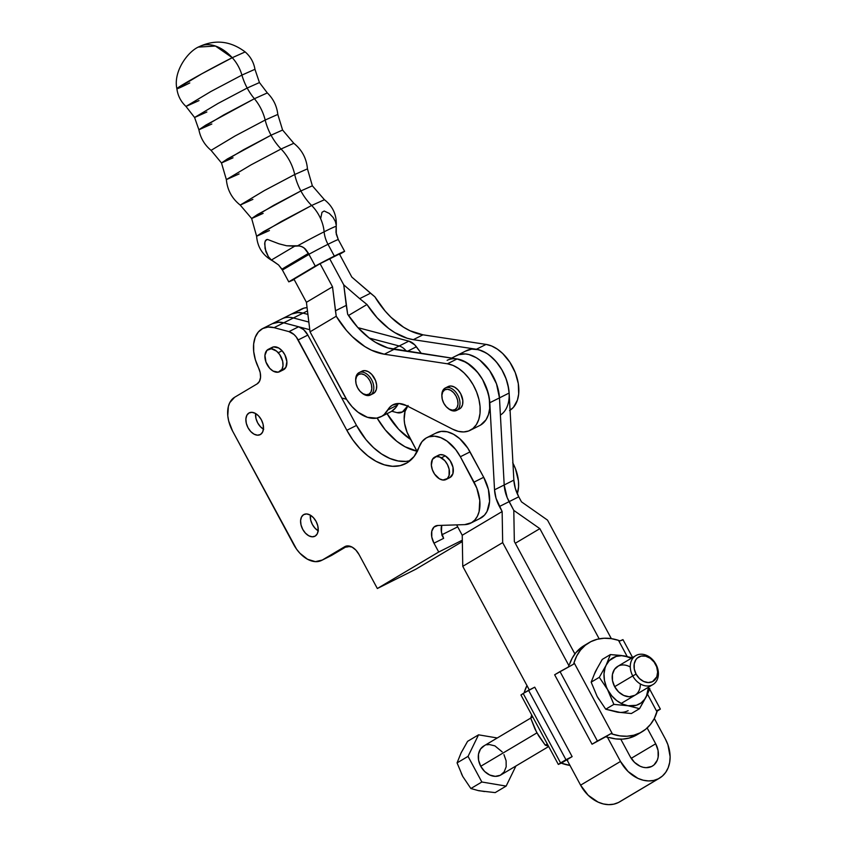<?xml version="1.0" encoding="UTF-8"?>
<svg xmlns="http://www.w3.org/2000/svg" width="847" height="847" viewBox="0 0 847 847"><rect width="100%" height="100%" fill="white"/><g stroke="black" fill="none" stroke-linecap="round" stroke-linejoin="round"><path stroke-width="1.27" d="M252.893 199.373L240.199 205.069L264.264 190.628L294.724 174.514L307.45 168.86L312.363 185.821L300.886 190.946A42.043 26.744 63.4 0 1 294.724 174.514A42.043 26.744 -116.6 0 0 300.886 190.946L257.509 214.524L251.654 218.505L263.131 213.38M199.013 100.602L185.98 106.436L210.734 91.592L241.914 75.097L254.958 69.295L259.447 82.561L267.324 92.926L254.396 98.718A42.043 26.744 63.4 0 1 247.186 88.035L218.06 103.429L194.588 117.489L218.06 103.429L247.186 88.035A42.043 26.744 63.4 0 1 241.914 75.097A42.043 26.744 -116.6 0 0 247.186 88.035L259.447 82.561L247.186 88.035A42.043 26.744 -116.6 0 0 254.396 98.718A34.695 22.064 -116.6 0 1 265.185 120.041L277.805 114.43C276.863 106.023 273.369 98.855 267.324 92.926L254.396 98.718A34.695 22.064 63.4 0 1 265.185 120.041L234.979 136.018L211.072 150.353L234.979 136.018L265.185 120.041L277.805 114.43L282.602 130.046L271.051 135.202A42.043 26.744 63.4 0 1 265.185 120.041A42.043 26.744 -116.6 0 0 271.051 135.202L227.377 158.95L221.48 162.963L233.031 157.796M198.516 47.093L215.466 46.034L232.258 57.702L245.164 51.932L232.258 57.702A28.639 18.221 63.4 0 1 241.914 75.097L210.734 91.592L185.98 106.436L194.588 117.489L206.848 112.016M355.708 380.864A12.546 7.983 63.4 0 1 358.832 372.754L358.525 374.48A11.138 7.083 63.4 0 1 369.906 380.727A11.138 7.083 63.4 0 1 369.017 394.13L370.647 394.882A12.546 7.983 -116.6 0 0 371.642 379.795A12.546 7.983 -116.6 0 0 358.832 372.754A12.546 7.983 63.4 0 1 359.117 372.606A12.546 7.983 63.4 0 1 371.759 380.017A12.546 7.983 63.4 0 1 370.647 394.882L373.538 393.421A12.546 7.983 -116.6 0 0 374.66 378.567A12.546 7.983 -116.6 0 0 362.018 371.155A12.546 7.983 -116.6 0 0 361.733 371.304L364.824 370.605L368.35 371.695L371.759 374.416L375.56 380.578L376.661 385.163L376.386 389.324L374.776 392.426L370.647 394.882A12.546 7.983 63.4 0 1 370.361 395.03A12.546 7.983 63.4 0 1 361.701 392.817M459.709 408.815A12.546 7.983 -116.6 0 0 460.821 393.961A12.546 7.983 -116.6 0 0 448.179 386.55A12.546 7.983 -116.6 0 0 447.904 386.698L450.996 386.01L454.511 387.1L457.931 389.811L460.715 393.739L462.822 400.567L462.547 404.728L460.948 407.82L456.808 410.276L459.709 408.815A12.546 7.983 -116.6 0 1 459.434 408.974L456.533 410.424A12.546 7.983 63.4 0 1 447.872 408.222M441.88 396.269A12.546 7.983 63.4 0 1 445.003 388.159A12.546 7.983 63.4 0 1 445.289 388A12.546 7.983 63.4 0 1 457.931 395.411A12.546 7.983 63.4 0 1 456.808 410.276A12.546 7.983 -116.6 0 0 457.814 395.2A12.546 7.983 -116.6 0 0 445.003 388.159L444.696 389.874A11.138 7.083 63.4 0 1 456.078 396.131A11.138 7.083 63.4 0 1 455.188 409.525L456.808 410.276L455.188 409.525L452.446 410.139L449.312 409.175L446.284 406.761L443.807 403.267L442.272 399.244L441.901 395.274L442.748 391.992L444.696 389.874L447.449 389.26L450.572 390.234L453.6 392.637L456.078 396.131L457.613 400.165L457.983 404.125L457.136 407.407L455.188 409.525A11.138 7.083 63.4 0 1 447.544 407.958A11.138 7.083 63.4 0 1 441.89 396.682A11.138 7.083 63.4 0 1 444.696 389.874L445.003 388.159A12.546 7.983 -116.6 0 0 441.848 395.814L441.89 396.682M392.352 405.152A28.025 17.829 63.4 0 1 393.05 404.76A28.025 17.829 63.4 0 1 406.56 405.649L398.979 403.521L392.352 405.152L389.8 407.195L384.093 414.596L381.817 416.258L376.544 418.153L367.429 417.306L357.942 412.15L352.024 406.634L346.836 399.816L310.034 331.823L344.613 396.047A36.432 23.176 63.4 0 0 380.906 416.745A36.432 23.176 63.4 0 0 387.778 409.969A28.025 17.829 63.4 0 1 392.352 405.152L393.791 404.421L392.352 405.152M273.465 261.31L271.411 260.029L294.671 246.202L299.383 245.905L302.654 246.996L305.418 249.05L308.488 253.359L281.913 269.155L278.599 264.984L273.465 261.31M320.674 218.547L321.998 212.311L324.189 211.009L329.282 213.433L333.115 217.435L335.433 221.628L336.238 225.344L336.28 234.206L338.271 239.542A32.228 1.122 151.7 0 0 327.99 244.296A32.228 1.122 151.7 0 0 308.911 254.28L315.253 266.096A32.228 1.122 -28.3 0 1 334.343 256.101L327.99 244.296A22.424 14.261 63.4 0 1 324.126 231.813A36.188 1.26 -28.3 0 1 336.174 226.445L336.238 225.344L336.174 226.445A36.188 1.26 -28.3 0 0 324.126 231.813A29.211 18.581 -116.6 0 0 311.632 205.472A29.211 18.581 63.4 0 1 324.126 231.813A22.424 14.261 -116.6 0 0 327.99 244.296A32.228 1.122 151.7 0 0 308.911 254.28L304.105 247.927L301.077 246.318L297.615 245.789A36.188 1.26 -28.3 0 1 324.126 231.813A36.188 1.26 -28.3 0 0 297.615 245.789L286.657 245.778L294.671 246.202L271.411 260.029L268.361 256.652L265.873 251.623L264.645 243.767L265.344 240.739L267.514 239.436L278.991 243.809L286.657 245.778L278.991 243.809L267.514 239.436L266.244 239.743L264.846 242.178L265.047 248.626L268.361 256.652L271.411 260.029L278.599 264.984L282.4 270.024L281.913 269.155L308.488 253.359L308.964 254.418L282.4 270.024L308.964 254.418L315.253 266.096L288.753 281.839L294.142 279.499A32.228 1.122 -28.3 0 1 288.753 281.839L282.475 270.161L288.753 281.839L315.253 266.096L334.343 256.101A32.228 1.122 -28.3 0 1 344.634 251.347L334.343 256.101L327.99 244.296A32.228 1.122 151.7 0 1 338.271 239.542L335.994 232.396L336.174 226.445M211.845 124.011L198.897 129.771L205.705 125.176L254.396 98.718L223.862 114.853L198.897 129.771C200.527 138.072 204.582 144.932 211.072 150.353L221.48 162.963L243.597 149.718L271.051 135.202A42.043 26.744 -116.6 0 0 281.066 148.998A35.5 22.583 -116.6 0 1 294.724 174.514L307.45 168.86C306.529 158.4 301.987 149.877 293.803 143.291L281.066 148.998A35.5 22.583 63.4 0 1 294.724 174.514L264.264 190.628L240.199 205.069L251.654 218.505L273.623 205.355L300.886 190.946A42.043 26.744 -116.6 0 0 311.632 205.472L324.443 199.733L311.632 205.472L263.449 231.655L256.609 236.249L269.441 230.543M240.199 205.069C231.972 198.547 227.356 190.056 226.361 179.606L251.04 164.869L281.066 148.998A42.043 26.744 63.4 0 1 271.051 135.202L282.602 130.046L293.803 143.291L281.066 148.998L251.04 164.869L226.361 179.606L239.119 173.931M189.792 82.942A38.782 1.355 -28.3 0 1 176.875 88.691L201.83 73.784L232.258 57.702A28.639 18.221 -116.6 0 1 241.914 75.097L254.958 69.295C253.772 62.339 250.5 56.548 245.164 51.932L245.164 51.932C230.67 41.037 215.466 39.227 199.574 46.511C188.119 50.884 173.095 71.402 176.875 88.691A38.782 1.355 -28.3 0 1 196.102 76.961A38.782 1.355 -28.3 0 1 232.258 57.702A41.672 26.511 -116.6 0 0 199.574 46.511M339.594 254.344L344.634 251.347L338.271 239.542L344.634 251.347L339.594 254.344M470.149 430.329A36.432 23.176 63.4 0 1 452.594 429.175L458.227 431.324L463.669 431.938L468.645 430.975L472.954 428.497L476.385 424.612L478.767 419.487L480.016 413.368L480.058 406.539L478.904 399.297L476.596 391.992L473.24 384.951L468.994 378.503L464.05 372.924L458.64 368.498L453.007 365.406L447.407 363.797A36.432 23.176 63.4 0 1 477.496 394.437A36.432 23.176 63.4 0 1 470.149 430.329L479.815 425.48A36.432 23.176 -116.6 0 0 487.152 389.588A36.432 23.176 -116.6 0 0 457.073 358.948L447.407 363.797L384.326 354.215L393.993 349.366L384.326 354.215L447.407 363.797L457.073 358.948L393.993 349.366A70.068 44.573 -116.6 0 1 347.651 314.205L346.264 305.375L335.454 310.796L336.238 316.249L346.55 330.542L352.384 336.714L364.919 346.614L371.41 350.171L384.326 354.215A70.068 44.573 63.4 0 1 336.238 316.249L310.034 331.823L306.423 302.305L332.522 286.805L306.423 302.305L293.983 279.203L306.423 302.305L310.034 331.823L336.238 316.249L332.522 286.805L320.081 263.692L293.983 279.203L320.081 263.692L339.403 253.994L320.081 263.692L332.522 286.805L335.454 310.796L346.264 305.375L343.755 284.867L329.737 258.843L343.755 284.867L329.737 258.843L343.755 284.867L359.7 298.631L343.755 284.867L347.651 314.205L357.794 327.482L369.366 338.154L375.475 342.315L387.884 347.958L457.073 358.948L462.674 360.557L471.059 365.703L478.661 373.643L482.906 380.102L486.263 387.143L489.301 398.101L489.682 408.519L488.433 414.638L486.04 419.763L480.567 425.078M272.469 260.77C262.824 255.423 257.53 247.25 256.609 236.249L281.448 221.427L311.632 205.472A42.043 26.744 63.4 0 1 300.886 190.946L312.363 185.821L324.443 199.733C332.977 206.424 336.905 215.191 336.227 226.011M452.594 429.175L406.56 405.649L452.594 429.175M380.906 416.745L390.573 411.896A36.432 23.176 -116.6 0 0 397.444 405.12A28.025 17.829 -116.6 0 1 398.482 403.521L395.761 407.64L391.483 411.398M397.444 405.12L387.778 409.969L397.444 405.12M510.063 410.223A36.432 23.176 -116.6 0 0 515.781 373.982A36.432 23.176 -116.6 0 0 486.072 344.401L476.406 349.25L413.325 339.668L476.406 349.25L486.072 344.401L422.981 334.819L413.325 339.668L407.216 338.26L394.808 332.617L388.699 328.456L377.127 317.773L366.984 304.507L348.498 315.497L366.984 304.507L359.7 298.631L370.499 293.21L351.844 277.107L339.403 253.994L351.844 277.107L374.903 296.852A70.068 44.573 -116.6 0 0 422.981 334.819L413.325 339.668A70.068 44.573 63.4 0 1 366.984 304.507L359.7 298.631L370.499 293.21L374.903 296.852L385.216 311.145L391.049 317.318L403.574 327.217L410.075 330.775L422.981 334.819L486.072 344.401L491.662 346.01L497.305 349.102L502.716 353.527L509.873 362.23L515.251 372.595L518.29 383.553L518.682 393.971L517.432 400.091L513.451 407.322L509.566 410.52M500.397 415.072A36.432 23.176 63.4 0 0 506.114 378.831A36.432 23.176 63.4 0 0 476.406 349.25L482.007 350.859L487.639 353.951L493.049 358.376L497.994 363.945L502.239 370.404L505.585 377.444L507.904 384.75L509.132 393.072A36.432 23.176 -116.6 0 0 493.505 358.832A36.432 23.176 -116.6 0 0 466.464 350.647L456.798 355.496A36.432 23.176 63.4 0 1 483.838 363.681A36.432 23.176 63.4 0 1 499.465 397.889L489.799 402.738L494.532 489.82L504.198 484.971A28.025 17.829 -116.6 0 0 509.1 501.657L499.434 506.506A28.025 17.829 63.4 0 1 494.532 489.82L504.198 484.971L499.465 397.889L509.132 393.04L508.634 388.424L506.167 378.98L501.922 369.864L496.226 361.764L489.492 355.295L485.913 352.839L478.619 349.705L471.652 349.133L465.543 351.145M447.544 407.958L448.211 408.508A12.546 7.983 -116.6 0 0 456.808 410.276A12.546 7.983 63.4 0 1 456.533 410.424M372.976 393.707A12.546 7.983 -116.6 0 0 373.262 393.569A12.546 7.983 -116.6 0 0 373.538 393.421M358.832 372.754A12.546 7.983 -116.6 0 0 355.676 380.419L355.719 381.288A11.138 7.083 63.4 0 1 358.525 374.48L358.832 372.754M361.383 392.563L362.05 393.114A12.546 7.983 -116.6 0 0 370.647 394.882L369.017 394.13A11.138 7.083 63.4 0 1 361.383 392.563A11.138 7.083 63.4 0 1 355.719 381.288M369.017 394.13L366.275 394.744L363.141 393.77L360.113 391.356L357.646 387.873L356.1 383.839L355.729 379.88L356.587 376.597L358.525 374.48L361.277 373.855L364.401 374.829L367.429 377.243L369.906 380.727L371.441 384.76L371.812 388.72L370.965 392.013L369.017 394.13M397.052 412.648L402.357 411.96L407.513 406.137L403.68 410.763A14.018 8.915 63.4 0 1 401.774 412.298A14.018 8.915 63.4 0 1 397.052 412.648L391.748 411.24L397.052 412.648M309.78 329.716L283.724 322.813L279.108 322.156L272.332 323.692L277.71 322.209L283.745 322.813L293.39 317.964A33.636 21.397 -116.6 0 0 282.083 318.8A33.636 21.397 63.4 0 1 293.39 317.964L308.837 322.051L293.39 317.964L303.057 313.115L307.906 314.396L303.057 313.115A33.636 21.397 -116.6 0 0 291.739 313.951A33.636 21.397 63.4 0 1 303.078 313.115L307.482 310.902L303.078 313.115L297.043 312.511L291.654 313.993L298.43 312.458L303.057 313.115L283.724 322.813A33.636 21.397 -116.6 0 0 272.416 323.649A33.636 21.397 63.4 0 1 283.724 322.813L298.62 326.773L288.954 331.622L274.079 327.662L283.745 322.813L298.62 326.773L288.954 331.622A14.018 8.915 63.4 0 1 298.186 339.933L307.853 335.084A14.018 8.915 -116.6 0 0 298.62 326.773L303.671 329.674L307.853 335.084L356.502 425.427L346.836 430.276L298.186 339.933L307.853 335.084L356.502 425.427A58.856 37.437 -116.6 0 0 410.012 460.747L406.062 461.393L398.132 460.969L389.842 458.449L381.51 453.928L373.453 447.576L365.978 439.635L356.502 425.427L346.836 430.276L352.892 440.006L359.954 448.635L367.757 455.813L375.994 461.287L384.347 464.823L392.5 466.295L400.123 465.649L406.952 462.907A58.856 37.437 63.4 0 1 405.459 463.722A58.856 37.437 63.4 0 1 346.836 430.276L296.281 336.99L294.004 334.523L288.954 331.622L274.079 327.662L283.745 322.813L309.78 329.716M341.733 397.995L346.476 399.255L341.733 397.995M405.586 409.81L403.68 410.763L405.586 409.81M399.181 345.989L392.849 349.176L399.181 345.989L369.25 338.059L399.181 345.989A14.018 8.915 63.4 0 1 406.422 351.251A14.018 8.915 -116.6 0 0 399.181 345.989L408.847 341.14L414.681 344.793L421.425 353.527L416.396 346.794A14.018 8.915 -116.6 0 0 408.847 341.14L399.181 345.989M357.963 327.662L408.847 341.14L357.963 327.662M407.259 351.378L416.396 346.794L407.259 351.378M640.321 683.921A16.813 12.959 -120.7 0 1 630.644 696.689A16.813 12.959 -120.7 0 1 614.657 686.673L618.585 691.893L623.688 695.429L629.173 696.753L634.89 695.281M606.145 736.996L607.066 737.07L606.145 736.996M610.962 733.629L605.245 737.028L610.962 733.629L612.529 734.137L610.962 733.629L597.41 741.03L610.962 733.629M638.945 733.544L629.12 738.076L622.587 739.124L615.748 738.902L608.781 737.419A51.847 39.968 59.3 0 0 635.165 735.789L640.078 732.867A51.847 39.968 -120.7 0 1 612.529 734.137L574.033 662.661A51.847 39.968 -120.7 0 1 589.014 642.672A51.847 39.968 -120.7 0 1 618.501 640.353L619.962 640.904L622.471 640.025M620.142 712.412L605.732 709.214L597.146 696.456L591.164 682.153L595.399 671.555L602.249 659.411L610.38 654.572L621.158 655.462L632.286 657.706L621.624 655.684L616.14 656.425L609.311 660.607L606.145 665.17L610.38 654.572L602.249 659.411L595.399 671.555L591.164 682.153L599.305 677.314L606.145 665.17A26.628 20.529 -120.7 0 1 624.514 655.959L610.38 654.572L605.065 667.881L604.006 673.905L604.462 680.406L606.399 686.938L613.874 704.376L605.732 709.214L613.874 704.376L627.998 705.752L639.517 708.685L631.375 713.523L639.517 708.685L647.68 693.704L644.938 698.976L641.158 702.883L636.362 705.286L627.998 705.752L639.517 708.685L646.356 696.541L648.527 687.182A26.628 20.529 -120.7 0 1 646.356 696.541A26.628 20.529 -120.7 0 1 627.998 705.752L622.185 703.942L616.658 700.554L611.778 695.821L607.892 690.072L613.874 704.376L627.998 705.752A26.628 20.529 -120.7 0 1 607.892 690.072L599.305 677.314L607.892 690.072A26.628 20.529 -120.7 0 1 606.145 665.17L599.305 677.314L591.164 682.153L597.146 696.456L605.732 709.214L617.251 712.136L631.375 713.523L617.251 712.136A26.628 20.529 59.3 0 0 628.125 710.675M624.514 655.959A26.628 20.529 -120.7 0 1 631.343 658.267L624.514 655.959M649.776 688.42L648.813 691.004L649.776 688.42M647.68 693.704L648.813 691.004L647.68 693.704M618.289 666.06L614.456 669.416L612.423 674.508L612.487 680.564L614.657 686.673A16.813 12.959 -120.7 0 1 614.88 668.844A16.813 12.959 -120.7 0 1 630.284 667.034M649.564 689.013L660.353 709.066L657.357 710.358L660.353 709.066L657.177 711.131L660.279 709.172M554.647 674.773L573.567 664.186L574.033 662.661L573.567 664.186L560.015 671.576L597.41 741.03L560.015 671.576L554.647 674.773L592.042 744.217L597.41 741.03L592.042 744.217L554.647 674.773M604.546 737.43L592.042 744.217L604.546 737.43M568.369 666.833L568.813 666.028L568.369 666.833M589.014 642.672L584.102 645.594A51.847 39.968 59.3 0 0 569.48 664.44L572.233 658.087L575.981 652.561L584.197 645.53M632.603 657.516L622.958 639.612L619.962 640.904L618.501 640.353L627.172 656.457L618.501 640.353L611.227 638.617L604.08 638.257L597.251 639.263L590.941 641.613L585.319 645.255L580.544 650.062L576.743 655.917L574.033 662.661L612.529 734.137L619.792 735.863L626.939 736.234L633.768 735.228L640.078 732.867L645.7 729.235L650.475 724.418L654.276 718.563L657.357 710.358L656.986 711.829L647.479 694.169L656.986 711.829A51.847 39.968 -120.7 0 1 642.005 731.819A51.847 39.968 -120.7 0 1 640.078 732.867L635.165 735.789A51.847 39.968 59.3 0 0 637.092 734.73L642.005 731.819M598.945 699.431L597.146 696.456M594.319 674.265L596.828 669.119M530.698 718.097L534.912 728.907L538.618 735.789L545.256 745.159L547.3 743.941L545.256 745.159L548.517 746.196L545.256 745.159L536.67 732.401L530.698 718.097L532.731 716.89L530.698 718.097L531.514 715.62L530.698 718.097L483.753 746.006A16.813 12.959 59.3 0 0 480.747 766.281A16.813 12.959 59.3 0 0 500.937 774.91L548.687 746.525M531.736 715.027L531.514 715.62L531.736 715.027M538.48 735.387L536.67 732.401M570.063 765.423L561.328 763.136L572.138 756.625L558.332 764.428L561.328 763.136L562.8 763.698A51.847 39.968 59.3 0 0 569.957 765.413M526.972 685.572A51.847 39.968 59.3 0 0 524.304 692.221L527.014 685.477M534.743 687.171L572.138 756.625L534.743 687.171L528.549 690.284L565.955 759.727L572.138 756.625L565.955 759.727L528.549 690.284L523.181 693.471L560.576 762.925L565.955 759.727L558.342 764.439L560.576 762.925L523.181 693.471L534.743 687.171M521.223 694.932L523.181 693.471L520.937 694.985L558.332 764.428M567.734 760.648L567.045 759.738M655.938 664.281L655.557 664.334A14.113 10.884 -120.7 0 1 652.508 681.644A14.113 10.884 -120.7 0 1 636.086 674.106L632.741 675.927A16.813 12.959 59.3 0 0 652.306 684.905A16.813 12.959 59.3 0 0 655.938 664.281A16.813 12.959 -120.7 0 1 652.931 684.556A16.813 12.959 -120.7 0 1 632.741 675.927L614.657 686.673L632.741 675.927A16.813 12.959 -120.7 0 1 635.748 655.652A16.813 12.959 -120.7 0 1 655.938 664.281A16.813 12.959 59.3 0 0 636.372 655.303A16.813 12.959 59.3 0 0 632.741 675.927L636.086 674.106A14.113 10.884 -120.7 0 1 639.136 656.806A14.113 10.884 -120.7 0 1 655.557 664.334L655.938 664.281M503.944 754.635L506.104 760.744L506.178 766.81L504.145 771.903L500.312 775.259L495.262 776.36L489.778 775.037L484.675 771.501L480.747 766.281L536.934 732.877L480.747 766.281L478.576 760.172L478.502 754.105L480.545 749.013L484.378 745.656M462.441 750.548L467.576 741.347L478.544 734.825L497.253 737.97L478.544 734.825L468.042 756.371L481.848 782.003L506.146 786.09L495.177 792.612L478.788 790.727L470.879 788.525L481.848 782.003L506.146 786.09L495.177 792.612L478.788 790.727L470.879 788.525L462.748 776.445L457.073 762.893L468.042 756.371L481.848 782.003L470.879 788.525L462.748 776.445L457.073 762.893L461.096 752.856L467.576 741.347L478.544 734.825L468.042 756.371L457.073 762.893L460.069 755.418M506.146 786.09L515.929 765.995L506.146 786.09M479.031 790.632L484.526 791.564M461.329 773.47L462.748 776.445M486.792 744.809L489.418 744.555L494.913 745.879L502.165 751.861M636.086 674.106L634.265 668.982L634.212 663.9L635.917 659.622L637.368 657.992L641.158 656.086L645.668 656.181L650.2 658.257L654.064 662.005L656.679 666.854L657.632 672.063L656.796 676.838L652.508 681.644L648.273 682.566L643.667 681.464L639.39 678.489L636.086 674.106M651.682 766.471A18.496 14.261 -120.7 0 1 630.168 756.593L620.787 739.187L630.168 756.593L634.488 762.332L640.099 766.228L643.117 767.287L646.134 767.678L651.682 766.471A18.496 14.261 -120.7 0 0 652.37 766.09L652.328 766.122A18.496 14.261 -120.7 0 0 655.684 743.793L647.161 727.975L655.684 743.793L658.066 750.506L658.14 757.176L657.293 760.172L654.011 764.905L651.682 766.471M659.538 778.139A32.514 25.061 -120.7 0 0 665.34 738.944L667.923 744.735L670.125 756.731L669.67 762.469L668.188 767.731L665.731 772.316L662.407 776.053L658.331 778.806L653.651 780.447L648.569 780.934L643.275 780.235L637.96 778.382L628.103 771.532L620.502 761.442L606.844 736.085L620.502 761.442L580.597 785.169L588.199 795.259L598.056 802.098L603.371 803.951L608.665 804.65L613.747 804.163L618.416 802.522A32.514 25.061 59.3 0 0 619.633 801.865L659.538 778.139A32.514 25.061 -120.7 0 1 658.331 778.806L618.416 802.522L658.331 778.806A32.514 25.061 -120.7 0 1 620.502 761.442L580.597 785.169L566.939 759.801L580.597 785.169A32.514 25.061 59.3 0 0 618.416 802.522L620.798 801.114M408.063 405.48L405.035 411.473L404.178 419.244L404.601 423.542L407.1 432.33L417.19 451.589L409.101 436.586A28.025 17.829 63.4 0 1 407.545 406.147M455.877 356.005L458.799 354.671L455.877 356.005A36.432 23.176 63.4 0 1 456.798 355.496L451.578 358.112M457.02 358.937L466.581 362.537L476.893 371.462L482.599 379.562L488.306 393.4L489.799 402.738L494.532 489.82L496.014 498.205L502.144 511.546L462.24 535.262L456.649 524.886L462.24 535.262L502.144 511.546L502.673 542.609L462.758 566.325L462.24 535.262L462.758 566.325L502.673 542.609L569.322 666.398L502.673 542.609L502.144 511.546L499.434 506.506L509.1 501.657A28.025 17.829 63.4 0 1 504.198 484.971L513.864 480.122L509.132 393.04L499.465 397.889L504.198 484.971L513.864 480.122A28.025 17.829 -116.6 0 0 518.766 496.808L515.347 488.507L513.864 480.122L509.132 393.04M529.301 689.903L462.758 566.325L529.301 689.903M665.34 738.944L654.318 718.468L665.34 738.944M611.333 638.638L547.511 520.111L521.477 501.848L518.766 496.808L509.1 501.657L513.801 510.402L514.33 541.466L574.891 653.937L514.33 541.466L513.801 510.402L509.1 501.657L513.801 510.402L539.846 528.655L513.801 510.402L507.162 497.57L509.1 501.657L518.766 496.808L521.477 501.848L547.511 520.111L611.333 638.638M515.294 543.255L539.846 528.655L515.294 543.255M631.206 758.34L655.684 743.793L631.206 758.34M599.168 638.829L539.846 528.655L599.168 638.829M447.131 360.346A36.432 23.176 63.4 0 1 474.172 368.53A36.432 23.176 63.4 0 1 489.799 402.738L499.465 397.889A36.432 23.176 -116.6 0 0 483.838 363.681A36.432 23.176 -116.6 0 0 456.798 355.496M458.799 354.671L465.405 353.94L468.963 354.554L476.247 357.688L479.836 360.144L489.566 370.488L496.501 383.829L499.465 397.889L504.198 484.971L507.162 497.57L504.198 484.971L499.465 397.889L496.501 383.829L489.566 370.488L479.836 360.144L476.247 357.688L468.963 354.554L465.405 353.94L458.799 354.671M260.463 434.49A12.197 7.75 63.4 0 1 260.156 434.659A12.197 7.75 63.4 0 1 247.885 427.491A12.197 7.75 63.4 0 1 248.912 413.029L246.795 415.369L245.884 418.979L246.308 423.32L248.012 427.735L250.733 431.536L254.047 434.151L257.467 435.189L260.463 434.49L262.581 432.15L263.491 428.54L263.068 424.199L261.363 419.794L258.642 415.993L255.328 413.368L251.908 412.33L248.912 413.029A12.197 7.75 63.4 0 1 249.219 412.86A12.197 7.75 63.4 0 1 261.49 420.038A12.197 7.75 63.4 0 1 260.463 434.49M263.713 429.302L260.4 426.687L257.679 422.886L255.974 418.471L255.603 413.527A12.197 7.75 -116.6 0 0 263.438 429.154M315.179 536.098A12.197 7.75 63.4 0 1 314.872 536.267A12.197 7.75 63.4 0 1 302.591 529.1A12.197 7.75 63.4 0 1 303.628 514.648L301.511 516.977L300.59 520.598L301.024 524.939L302.728 529.343L305.439 533.144L308.763 535.77L312.183 536.807L315.179 536.098L317.297 533.769L318.207 530.148L317.784 525.807L316.079 521.403L313.358 517.602L310.034 514.976L306.614 513.938L303.628 514.648A12.197 7.75 63.4 0 1 303.935 514.478A12.197 7.75 63.4 0 1 316.206 521.646A12.197 7.75 63.4 0 1 315.179 536.098M318.43 530.921L315.105 528.295L312.384 524.494L310.69 520.09L310.309 515.135A12.197 7.75 -116.6 0 0 318.154 530.762M446.03 479.518L449.895 477.57A12.546 7.983 -116.6 0 0 452.997 467.3A12.546 7.983 -116.6 0 0 445.257 455.866L441.393 457.803A12.546 7.983 63.4 0 1 449.132 469.238A12.546 7.983 63.4 0 1 446.03 479.518A12.546 7.983 63.4 0 1 439.413 478.809L434.564 474.087L432.351 469.725L431.356 465.151L432.436 459.381L436.205 456.618L439.614 456.967L444.77 460.63L447.481 464.632L449.122 469.185L449.069 475.559L447.364 478.555L442.949 480.037L439.413 478.809A12.546 7.983 63.4 0 1 431.674 467.364A12.546 7.983 63.4 0 1 434.776 457.094A12.546 7.983 63.4 0 1 441.393 457.803L445.257 455.866L443.479 455.03L440.08 454.68L437.306 456.12M279.595 371.717L283.459 369.779A12.546 7.983 -116.6 0 0 282.104 350.785L278.229 352.723A12.546 7.983 63.4 0 1 279.595 371.717A12.546 7.983 63.4 0 1 269.695 368.286L265.958 362.071L264.931 355.327L266.932 350.33L271.315 348.763L276.588 351.145L279.711 354.597L282.654 361.245L283.004 365.682L281.987 369.334L278.261 372.172L273.094 371.071L269.695 368.286A12.546 7.983 63.4 0 1 268.34 349.292A12.546 7.983 63.4 0 1 278.229 352.723L282.104 350.785L278.705 348.001L273.539 346.899L270.796 348.392M470.699 523.15A33.636 21.397 63.4 0 1 464.685 524.632L471.557 522.684L474.839 519.973L477.39 516.236L479.106 511.609L479.783 500.429L476.787 488.126L460.366 456.745L470.032 451.896L483.701 477.285L474.034 482.134A33.636 21.397 63.4 0 1 471.557 522.684L481.223 517.835L471.557 522.684A33.636 21.397 63.4 0 1 470.699 523.15L480.365 518.3A33.636 21.397 -116.6 0 0 481.223 517.835A33.636 21.397 -116.6 0 0 483.701 477.285L474.034 482.134L460.366 456.745L455.654 449.513L446.994 441.086L440.705 437.624L434.5 436.173L428.794 436.84L426.253 437.963L421.997 441.668L419.085 447.121A58.856 37.437 63.4 0 1 406.952 462.907L414.13 456.459L419.085 447.121A33.636 21.397 63.4 0 1 426.867 437.634A33.636 21.397 63.4 0 1 460.366 456.745L470.032 451.896A33.636 21.397 -116.6 0 0 436.533 432.785L426.867 437.634M443.637 538.343L433.971 543.192A14.018 8.915 63.4 0 1 435.358 526.103A14.018 8.915 63.4 0 1 437.867 525.479L464.685 524.632L437.867 525.479L433.971 527.078L431.779 531.238L431.779 537.04L433.971 543.192L438.725 552.022L377.339 588.517L415.993 569.12L377.339 588.517L359.012 554.489L377.339 588.517L438.725 552.022L433.971 543.192L443.637 538.343L441.753 534.849L443.637 538.343A14.018 8.915 -116.6 0 1 441.732 525.362L441.446 532.191L443.637 538.343M344.697 546.717A14.018 8.915 63.4 0 1 345.057 546.516A14.018 8.915 63.4 0 1 359.012 554.489L355.888 550.116L352.066 547.098L346.317 546.061L322.294 560.036L344.697 546.717M331.95 555.187L322.294 560.036A28.025 17.829 63.4 0 1 321.574 560.428A28.025 17.829 63.4 0 1 293.665 544.494L232.576 431.049L296.545 549.131L299.912 553.239L307.546 559.264L315.402 561.646L322.294 560.036L347.577 545.902L331.95 555.187A28.025 17.829 -116.6 0 1 331.241 555.579L321.574 560.428M349.875 546.199A28.025 17.829 63.4 0 1 345.534 547.109L349.875 546.199M232.576 431.049A28.025 17.829 63.4 0 1 234.64 397.264L257.096 383.913L234.64 397.264L229.781 402.632L228.351 406.486L227.779 415.803L228.658 420.917L232.576 431.049M258.504 367.757A14.018 8.915 63.4 0 1 257.096 383.913L259.457 381.362L260.548 377.423L260.22 372.669L258.504 367.757A33.636 21.397 63.4 0 1 262.75 328.498A33.636 21.397 63.4 0 1 274.079 327.662L268.044 327.058L262.665 328.551L258.293 332.035L255.222 337.297L253.655 343.967L253.708 351.611L255.36 359.721L258.504 367.757M298.991 310.658L303.904 308.139L307.08 307.63A33.636 21.397 -116.6 0 0 301.405 309.102L262.75 328.498M387.058 413.664A58.856 37.437 -116.6 0 0 410.679 439.498L398.619 429.238L387.058 413.664M416.968 451.176A58.856 37.437 63.4 0 1 377.127 418.047L385.311 429.937L396.756 441.266L404.993 446.74L417.465 451.271M512.7 462.737L515.452 468.719L518.449 481.022L518.565 486.877L517.295 493.822A33.636 21.397 -116.6 0 0 512.943 463.203M462.346 541.572L415.993 569.12L462.346 541.572M449.958 477.539L452.933 473.621L452.986 467.248L450.106 460.577L445.257 455.866A12.546 7.983 -116.6 0 0 438.64 455.157L434.776 457.094M282.125 370.224L285.852 367.386L286.868 361.584L284.846 354.755L282.104 350.785A12.546 7.983 -116.6 0 0 272.205 347.355L268.34 349.292M462.324 540.185L438.725 552.022L462.324 540.185M442.081 534.679L457.708 526.845L442.081 534.679M435.919 433.113L441.223 431.398L447.227 431.79L453.526 434.267L459.699 438.661L467.809 448.158L483.701 477.285L488.401 489.45L489.577 501.424L487.057 511.387L484.505 515.124L479.487 518.703M362.018 371.155L359.117 372.606M448.179 386.55L445.289 388M256.609 236.249L251.654 218.505M226.361 179.606L221.48 162.963M198.897 129.771L194.588 117.489M185.98 106.436C180.824 101.608 177.785 95.69 176.875 88.691M373.262 393.569L370.361 395.03M401.806 412.288L405.332 410.52M621.169 703.444L652.931 684.556M617.611 666.43L635.748 655.652"/></g></svg>
